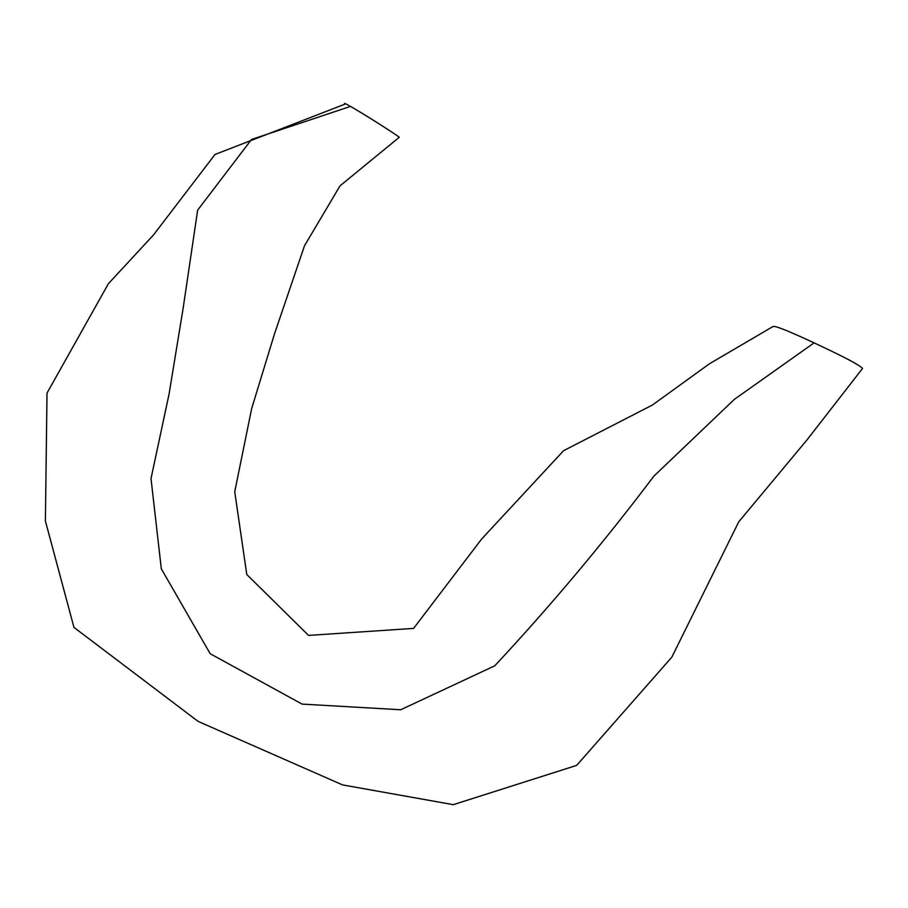 <?xml version="1.0" encoding="UTF-8"?>
<svg xmlns="http://www.w3.org/2000/svg" width="908" height="908" viewBox="0 0 908 908"><rect width="100%" height="100%" fill="white"/><g stroke="black" fill="none" stroke-linecap="round" stroke-linejoin="round"><path stroke-width="1.36" d="M862.305 368.75L862.577 368.387C857.436 363.257 831.649 351.146 814.101 342.861C800.084 336.38 775.727 325.2 773.014 326.517L709.477 363.756L652.455 405.002L563.562 450.709L481.626 539.046L413.594 628.393L308.55 635.407L246.783 574.514L234.729 491.739L251.698 408.452L274.488 333.906L304.509 245.739L340.035 185.834L399.304 137.256C391.927 131.683 358.83 110.98 350.488 106.418C345.312 103.467 343.519 102.672 345.131 104.068L215.014 154.462L153.509 234.934L108.415 283.671L47.012 393.107L45.4 520.976L73.957 627.394L198.126 721.406L342.554 784.909L453.262 804.67L576.671 765.387L671.829 657.165L738.726 521.839L806.86 440.062L862.577 368.387M814.101 342.861L734.345 399.372L653.919 476.11C603.514 542.859 550.452 606.101 494.758 665.814L400.712 709.761L302.08 704.097L210.168 653.703L161.306 568.783L151.012 478.573L169.024 394.288L183.053 308.834L197.66 210.123L251.516 139.457L350.488 106.418"/></g></svg>
